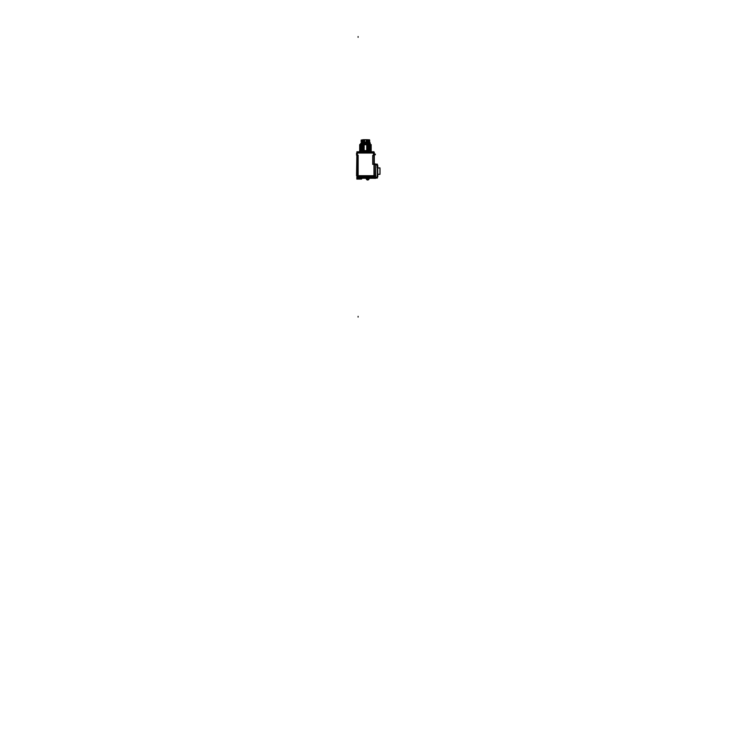 <?xml version="1.0" encoding="UTF-8"?>
<svg xmlns="http://www.w3.org/2000/svg" width="731" height="731" viewBox="0 0 731 731"><rect width="100%" height="100%" fill="white"/><g stroke="black" fill="none" stroke-linecap="round" stroke-linejoin="round"><path stroke-width="1.1" d="M373.98 176.82L358.099 176.82L358.099 175.796L358.099 176.82L373.98 176.82L373.998 177.88L375.222 177.861L374.656 178.291A0.585 0.585 0 0 0 375.03 177.249M375.241 177.706L373.998 177.706L375.241 177.706M374.318 176.801L356.883 176.783L356.902 179.113M357.322 178.3L360.209 178.346L356.892 177.807L356.829 179.086L360.219 179.086L360.219 178.072M373.998 177.861L357.761 177.788L357.395 178.291A0.484 0.484 0 0 1 356.892 177.788L357.377 178.291L356.892 177.807L357.761 177.825L356.774 177.743L357.377 178.346L360.155 178.346L360.155 179.068L360.155 178.291L362.092 178.291L357.377 178.346L356.774 177.743M357.377 178.346L356.892 177.797A0.484 0.484 0 0 0 357.377 178.291L356.892 178.09M365.728 178.291L369.621 178.291L365.984 178.437M367.812 179.99L368.872 179.287L367.675 180L366.478 179.287L368.872 179.287A1.371 1.371 0 0 1 366.459 179.269L367.675 180A1.371 1.371 0 0 1 366.496 179.333L365.975 178.419L369.374 178.419L368.844 179.333L366.487 179.314A1.371 1.371 0 0 0 368.844 179.333A1.371 1.371 0 0 1 366.496 179.333M356.883 176.107L356.975 153.026M357.368 152.541L357.368 151.774L356.883 152.258L357.386 151.774L356.883 152.258A0.484 0.484 0 0 1 357.048 151.893A0.484 0.484 0 0 0 356.883 152.258L357.386 151.774L357.039 176.153L374.309 176.153L374.309 152.541L374.309 163.954L375.652 163.954L374.309 163.954L375.652 163.954L375.423 177.469M374.318 175.705L356.536 175.705L356.883 152.998L357.386 153.035L356.883 153.035M356.883 155.621L356.883 156.544M357.048 151.774L373.806 151.774L373.97 152.258A0.484 0.484 0 0 0 373.806 151.893A0.484 0.484 0 0 1 373.97 152.258L373.468 151.774L373.468 152.541M373.486 152.998L373.486 155.584L372.746 155.584L372.746 164.228L372.746 155.584L373.486 155.584L373.486 152.998L357.368 152.998L373.486 152.998M358.108 155.584L358.108 175.705L358.108 155.584L357.368 155.584L357.368 152.998L357.368 155.584L358.108 155.584L357.276 155.566M377.781 176.6L377.05 175.97L377.781 176.655L377.781 174.06L377.799 176.619L377.799 175.276L377.799 176.619L377.799 175.276L377.799 176.619L377.032 175.952M377.032 166.266L377.79 165.599L377.781 168.157L377.799 165.608L377.799 166.942L377.79 165.599L377.05 166.248M362.996 150.705L359.661 150.586A0.585 0.585 -90 0 1 359.679 150.604L361.205 150.696M360.054 150.76A0.585 0.585 0 0 1 359.698 151.774A0.585 0.585 -90 0 1 359.643 151.774L359.698 151.774A0.585 0.585 -90 0 0 360.063 150.75A0.585 0.585 0 0 1 359.698 151.774M357.404 151.774L356.883 152.286L357.368 151.774L356.883 152.258L357.368 151.774L356.883 152.258L357.368 151.774L356.883 152.258L357.368 151.774L356.883 152.258L357.368 151.774L356.883 152.258L357.368 151.774L356.883 152.258L357.368 151.774L356.883 152.258L357.368 151.774L371.156 151.774A0.585 0.585 0 0 1 370.781 150.769A0.585 0.585 0 0 0 371.156 151.774A0.585 0.585 -90 0 0 371.211 151.774L359.634 151.774L359.625 150.604L360.091 150.787M367.857 150.705L369.466 150.705M366.788 150.705L364.065 150.705L366.788 150.705M370.882 144.793L371.12 145.451L367.757 145.542L366.788 145.305L367.757 144.939C372.253 144.866 372.253 144.793 367.757 144.72C372.253 144.793 372.253 144.866 367.757 144.939L366.788 144.701L367.757 144.875C372.253 144.802 372.253 144.729 367.757 144.647C372.253 144.729 372.253 144.802 367.757 144.875L366.788 145.14L367.757 145.478C372.253 145.405 372.253 145.332 367.757 145.259C372.253 145.332 372.253 145.405 367.757 145.478L366.788 145.743L367.757 146.081L366.788 146.52L367.757 146.693C372.253 146.611 372.253 146.538 367.757 146.465C372.253 146.538 372.253 146.611 367.757 146.693L366.788 146.958L367.757 147.296C372.253 147.223 372.253 147.15 367.757 147.068C372.253 147.15 372.253 147.223 367.757 147.296L366.788 147.561L367.757 147.9L366.788 148.338L367.757 148.503C372.253 148.43 372.253 148.356 367.757 148.283C372.253 148.356 372.253 148.43 367.757 148.503L366.788 148.777L367.757 149.115C372.253 149.042 372.253 148.96 367.757 148.886C372.253 148.96 372.253 149.042 367.757 149.115L366.788 149.38L367.757 149.718L366.788 150.157L367.757 150.321C372.253 150.248 372.253 150.175 367.757 150.102C372.253 150.175 372.253 150.248 367.757 150.321L366.788 150.604L367.757 150.394L366.788 149.983L370.261 149.462M364.202 150.193L364.129 150.385C358.309 150.476 358.309 150.559 364.129 150.65L359.844 150.604L364.065 150.641L363.097 150.467L364.065 150.038L363.097 149.864C358.601 149.937 358.601 150.01 363.097 150.083C358.601 150.01 358.601 149.937 363.097 149.864L364.065 149.599L363.097 149.261L364.065 148.987L363.097 148.658L364.065 148.384L363.097 148.046L364.065 147.781L363.097 147.443L364.065 147.178L363.097 146.84L364.065 146.565L363.097 146.227L364.065 145.962L363.097 145.624L364.065 145.359L363.097 145.021L364.065 144.592L363.097 144.957C358.601 145.03 358.601 145.103 363.097 145.177C358.601 145.103 358.601 145.03 363.097 144.957L363.097 145.021C358.601 145.094 358.601 145.167 363.097 145.241C358.601 145.167 358.601 145.094 363.097 145.021L364.065 145.186L363.097 145.56C358.601 145.633 358.601 145.707 363.097 145.78C358.601 145.707 358.601 145.633 363.097 145.56L363.097 145.624C358.601 145.697 358.601 145.771 363.097 145.853C358.601 145.771 358.601 145.697 363.097 145.624L364.065 145.798L363.097 146.163C358.601 146.237 358.601 146.31 363.097 146.383C358.601 146.31 358.601 146.237 363.097 146.163L363.097 146.227C358.601 146.31 358.601 146.383 363.097 146.456M370.772 144.592L369.566 144.647L370.772 144.592M359.972 145.094L362.996 144.775L360.045 144.729M371.129 144.592L359.99 144.884M359.999 144.875L359.99 145.487L361.288 145.25L359.99 145.323M362.996 145.378L359.99 145.478L362.996 145.378M359.999 145.478L361.288 145.853L359.999 145.926M362.996 145.981L359.99 146.099L362.996 145.981M359.999 146.081L361.288 146.456L359.999 146.538M362.996 146.593L359.99 146.703L362.996 146.593M359.826 150.604L363.097 150.403C358.985 150.467 358.619 150.54 362.009 150.604C358.619 150.54 358.985 150.467 363.097 150.403L364.065 150.202L363.097 149.8C358.601 149.873 358.601 149.946 363.097 150.019C358.601 149.946 358.601 149.873 363.097 149.8L364.065 149.599L363.097 149.188C358.601 149.27 358.601 149.343 363.097 149.416C358.601 149.343 358.601 149.27 363.097 149.188L364.065 148.987L363.097 148.585C358.601 148.658 358.601 148.731 363.097 148.804C358.601 148.731 358.601 148.658 363.097 148.585L364.065 148.384L363.097 147.982C358.601 148.055 358.601 148.128 363.097 148.201C358.601 148.128 358.601 148.055 363.097 147.982L364.065 147.781L363.097 147.379C358.601 147.452 358.601 147.525 363.097 147.598C358.601 147.525 358.601 147.452 363.097 147.379L364.065 147.178L363.097 146.767C358.601 146.84 358.601 146.922 363.097 146.995C358.601 146.922 358.601 146.84 363.097 146.767L364.065 146.565L363.097 146.227M363.097 146.84C358.601 146.913 358.601 146.986 363.097 147.059C358.601 146.986 358.601 146.913 363.097 146.84M359.972 147.516L362.996 147.196L359.99 147.296L361.288 147.068L359.999 146.693M359.999 147.296L359.99 147.909L361.288 147.671L359.99 147.735M363.097 147.443C358.601 147.516 358.601 147.589 363.097 147.662C358.601 147.589 358.601 147.516 363.097 147.443M362.996 147.799L359.99 147.9L362.996 147.799M363.097 148.046C358.601 148.119 358.601 148.192 363.097 148.274C358.601 148.192 358.601 148.119 363.097 148.046M359.999 148.503L362.996 148.402L359.99 148.512L361.288 148.274L359.99 147.9M363.097 148.658C358.601 148.731 358.601 148.804 363.097 148.877C358.601 148.804 358.601 148.731 363.097 148.658M359.972 149.334L362.996 149.014L359.661 148.695M359.999 149.115L361.288 149.489L359.99 149.553M363.097 149.261C358.601 149.334 358.601 149.407 363.097 149.48C358.601 149.407 358.601 149.334 363.097 149.261M362.996 149.617L359.99 149.718L362.996 149.617M359.999 150.321L362.996 150.22L359.99 150.33L361.288 150.093L359.999 149.718M370.882 150.248L367.857 150.568L369.457 150.696M367.757 150.166C372.253 150.239 372.253 150.312 367.757 150.394C372.253 150.312 372.253 150.239 367.757 150.166M371.184 149.599L369.566 150.093L371.184 150.211M371.193 149.672L367.857 149.965L370.855 149.864L370.864 150.641M367.757 149.563C372.253 149.636 372.253 149.709 367.757 149.782C372.253 149.709 372.253 149.636 367.757 149.563M371.193 150.613L371.193 149.069L366.743 149.38M370.315 149.298L367.857 149.362L370.279 149.471M370.325 149.462L370.864 149.426M370.882 148.43L371.193 149.005L369.566 148.886L371.193 149.005L370.261 149.307M370.864 148.649L367.857 148.758L371.193 148.457M371.184 147.79L367.757 147.964C372.253 147.89 372.253 147.817 367.757 147.744C372.253 147.817 372.253 147.89 367.757 147.964L366.788 148.165L367.757 148.576C372.253 148.503 372.253 148.42 367.757 148.347C372.253 148.42 372.253 148.503 367.757 148.576L366.788 148.777L367.757 149.179L370.599 149.115M366.724 148.265C372.545 148.356 372.545 148.439 366.724 148.53L366.724 147.982C372.545 147.9 372.545 147.808 366.724 147.726L371.193 147.79L371.193 148.393L369.566 148.274L371.193 148.466M371.193 147.79L367.857 148.146L370.864 148.219M370.635 147.58L367.857 147.543L370.599 147.644M370.928 147.817L366.788 147.735L370.928 147.278L366.734 147.735M370.855 146.995L367.857 146.94L370.855 146.84L371.193 147.251L370.58 147.47M371.193 149.069L371.193 147.251L370.617 147.47M370.882 146.611L367.857 146.328L370.855 146.227M371.184 145.972L367.757 146.154C372.253 146.081 372.253 145.999 367.757 145.926C372.253 145.999 372.253 146.081 367.757 146.154L366.788 146.355L367.757 146.757C372.253 146.684 372.253 146.611 367.757 146.538C372.253 146.611 372.253 146.684 367.757 146.757L366.788 146.958L367.757 147.36L370.928 147.278M370.882 146.008L366.724 145.908C372.545 145.99 372.545 146.081 366.724 146.163L366.724 146.712C372.545 146.629 372.545 146.538 366.724 146.456M370.855 145.78L366.788 145.917L370.818 145.624M371.193 145.368L369.566 145.25L371.193 145.368M370.781 144.555L370.855 145.021L367.857 145.122L370.864 145.186M371.193 145.432L366.724 145.926M360.621 144.464L360.593 143.578L360.593 144.254L360.593 143.578L370.233 143.596L370.261 144.254L370.197 143.614L360.657 143.614L360.621 144.464L360.621 143.596L360.621 144.61L360.621 143.596M370.224 144.51L369.703 143.13L370.197 143.614L360.657 143.614L361.151 143.13L360.657 143.614M362.622 139.986L364.687 139.758L362.622 139.986C360.474 140.05 360.73 140.114 363.362 140.178M369.493 139.986L367.519 140.27C370.434 140.343 370.389 140.416 367.373 140.48L366.341 140.297L367.337 139.977C370.389 139.941 370.288 139.904 367.017 139.868C370.288 139.904 370.389 139.941 367.337 139.977L366.167 139.758L367.337 139.977L366.341 140.197L367.373 140.48L366.341 140.809L367.373 141.092L366.341 141.421L367.373 141.704L366.341 142.134L367.373 141.805C370.389 141.732 370.434 141.659 367.492 141.595C370.434 141.659 370.389 141.732 367.373 141.805L367.373 141.704C370.389 141.631 370.434 141.567 367.492 141.494L369.338 141.394L369.859 142.198L361.333 142.198M363.481 141.896L364.513 142.079L363.481 141.896L364.513 141.567L363.481 141.284L364.513 140.955L363.481 140.672L364.513 140.242L363.481 140.06C360.465 140.133 360.42 140.206 363.362 140.27C360.42 140.206 360.465 140.133 363.481 140.06L364.513 140.242L363.481 140.571C360.465 140.644 360.42 140.718 363.362 140.781C360.42 140.718 360.465 140.644 363.481 140.571L363.481 140.672C360.465 140.745 360.42 140.809 363.362 140.882C360.42 140.809 360.465 140.745 363.481 140.672L364.513 140.855L363.481 141.184C360.465 141.257 360.42 141.33 363.362 141.394C360.42 141.33 360.465 141.257 363.481 141.184L363.481 141.284C360.465 141.357 360.42 141.421 363.362 141.494C360.42 141.421 360.465 141.357 363.481 141.284L364.513 141.467L363.481 141.796C360.465 141.869 360.42 141.933 363.362 142.006C360.42 141.933 360.465 141.869 363.481 141.796L363.481 141.896C360.465 141.96 360.42 142.033 363.362 142.106L361.525 142.198L363.334 142.106M361.635 141.951L361.151 141.905L361.151 140.069L362.978 139.749M361.516 140.379L363.334 140.279L361.525 140.389M361.516 140.471L363.408 140.37L361.516 140.37M363.408 140.982L361.635 141.339M361.516 141.595L363.334 141.503L361.516 141.704M361.516 141.695L363.408 141.595L361.516 141.695L361.498 142.198M368.917 141.951L369.703 141.695M367.446 142.006L369.338 141.905L367.446 142.006M368.927 141.348L367.519 141.485C370.434 141.567 370.389 141.631 367.373 141.704L366.341 141.522L367.373 141.193C370.389 141.12 370.434 141.056 367.492 140.982C370.434 141.056 370.389 141.12 367.373 141.193L369.694 140.982L369.703 140.471L367.446 140.781L369.703 140.992L366.341 140.809L369.703 140.462L366.304 140.599L366.304 141.12L369.694 140.982L367.446 141.394L369.338 141.284M369.429 139.831L369.703 140.462M377.342 165.434L377.699 176.792L377.699 165.416A0.484 0.484 -47.9 0 0 377.543 165.051L377.543 165.051A0.484 0.484 132.1 0 1 377.644 165.188A0.484 0.484 132.1 0 0 377.47 164.996L377.452 164.996A0.484 0.484 132.1 0 1 377.543 165.051A0.484 0.484 -47.9 0 0 377.452 164.987L375.615 163.927L377.388 165.453L375.652 164.429L374.089 164.438L374.089 175.76L374.089 164.438L375.652 164.429L375.688 178.236M375.588 178.035L377.388 178.044L375.615 178.044L375.615 164.164L377.388 164.164L377.488 177.194M377.699 176.783A0.484 0.484 132.1 0 1 377.452 177.222L377.461 177.213A0.484 0.484 -47.9 0 0 377.644 177.021A0.484 0.484 132.1 0 1 377.507 177.185A0.484 0.484 -47.9 0 0 377.653 177.021L377.699 165.407M377.708 173.411L377.708 168.806M379.946 167.984L379.946 174.234L377.708 174.234L379.946 174.362L379.946 167.856L377.708 167.984M373.97 151.783L373.97 176.664M373.541 176.345L373.541 175.687M356.993 176.299L356.993 175.687M359.003 176.29L375.643 176.29M374.309 175.796L356.883 175.796M373.815 176.299L373.824 175.796M373.806 176.134L375.076 177.295M375.588 175.76L375.588 177.743L357.761 177.743L357.761 175.76L375.588 175.76M375.268 177.697L373.97 177.697L375.268 177.697L375.268 178.382L374.044 178.3M375.624 178.282L358.126 178.291L358.144 177.788M374.318 177.825L356.892 177.807A0.484 0.484 0 0 0 357.377 178.291L356.892 177.797M357.761 176.847L356.883 176.847L357.039 175.778M358.144 155.182L358.144 176.847M357.03 178.291L375.003 178.291M373.44 177.688L373.44 178.3L375.277 178.3M362.092 178.291L360.091 178.291L361.982 178.346M356.81 179.068L361.543 179.086M361.562 179.086L362 178.327L360.091 178.327L360.109 179.086L361.562 179.086M375.241 178.382L374.637 178.337M356.892 177.788L357.761 177.788M356.883 151.792L356.883 176.171M357.13 172.196L356.545 173M356.892 152.139L356.883 152.258A0.484 0.484 -45 0 1 356.883 152.222A0.484 0.484 -45 0 0 356.883 152.258L357.368 151.774L356.883 153.017M373.806 151.774L373.806 152.541M373.806 153.035L357.048 153.035M373.468 152.971L373.468 155.639M372.709 164.402L372.709 155.411M373.998 164.247L372.728 164.247L373.998 164.228M374.309 152.541L357.039 152.541M356.892 155.575L357.404 155.566M356.883 155.639L356.883 152.971L357.386 152.971L357.386 155.639L356.883 155.639M373.578 155.566L372.737 155.566M373.961 152.139L359.753 151.765M356.536 153.218L356.536 155.164M377.79 166.778L377.79 168.121L377.79 166.778M371.138 151.774A0.585 0.585 -90 0 1 370.599 151.171A0.585 0.585 -90 0 1 371.174 150.604L371.229 150.604A0.585 0.585 -90 0 0 371.174 150.604L363.316 150.604M367.857 151.006L367.857 144.473L362.996 144.473L362.996 151.006L367.857 151.006M370.781 144.601L367.857 144.564M366.724 144.592L366.724 144.711C372.545 144.784 372.545 144.866 366.724 144.957L366.651 145.314M364.202 144.574L364.129 144.939C358.309 145.021 358.309 145.113 364.129 145.195M363.334 145.25L359.661 144.948L363.334 145.25M364.202 145.359L364.129 144.994C358.309 145.085 358.309 145.167 364.129 145.259M364.202 145.35L364.129 145.542C358.309 145.633 358.309 145.716 364.129 145.807M363.334 145.853L359.661 145.551L363.334 145.853M364.129 146.41C358.309 146.319 358.309 146.237 364.129 146.145L364.129 145.606C358.309 145.688 358.309 145.78 364.129 145.862M363.334 146.456L359.661 146.154L363.334 146.456M364.129 147.013C358.309 146.931 358.309 146.84 364.129 146.757L364.129 146.209C358.309 146.291 358.309 146.383 364.129 146.465M363.334 147.068L359.661 146.767L363.334 147.068M364.202 147.004L364.129 146.812C358.309 146.904 358.309 146.986 364.129 147.077M364.202 146.995L364.129 147.36C358.309 147.443 358.309 147.534 364.129 147.616M363.334 147.671L359.661 147.37L363.334 147.671M364.202 147.781L364.129 147.424C358.309 147.507 358.309 147.589 364.129 147.68M364.202 147.772L364.129 147.964C358.309 148.055 358.309 148.137 364.129 148.229M363.334 148.274L359.661 147.973L363.334 148.274M364.129 148.832C358.309 148.74 358.309 148.658 364.129 148.576L364.129 148.028C358.309 148.11 358.309 148.201 364.129 148.283M363.334 148.886L359.661 148.576L363.334 148.886M364.129 149.435C358.309 149.352 358.309 149.261 364.129 149.179L364.129 148.631C358.309 148.722 358.309 148.804 364.129 148.886M363.334 149.489L359.661 149.188L363.334 149.489M364.202 149.426L364.129 149.234C358.309 149.325 358.309 149.407 364.129 149.499M364.202 149.416L364.129 149.782C358.309 149.873 358.309 149.956 364.129 150.038M363.334 150.093L359.661 149.791L363.334 150.093M364.202 150.202L364.129 149.846C358.309 149.928 358.309 150.019 364.129 150.102M363.316 150.613L359.661 150.394L363.316 150.613M362.996 150.659L359.661 150.577M371.184 150.604L371.193 151.774A0.585 0.585 0 0 1 370.608 151.207A0.585 0.585 0 0 1 371.184 150.604L371.211 150.604A0.585 0.585 0 0 0 370.608 151.189A0.585 0.585 0 0 0 371.229 151.774L370.864 150.604M363.654 144.592L363.554 144.4C358.3 144.482 358.492 144.564 364.129 144.656M366.724 150.147C372.545 150.23 372.545 150.321 366.724 150.403L366.651 150.769M371.193 150.394L367.519 150.093L371.193 150.394M366.724 150.083C372.545 150.175 372.545 150.257 366.724 150.348L366.651 150.147M366.743 149.371L366.743 149.553C372.545 149.627 372.545 149.709 366.724 149.8L366.651 150.166M371.193 149.791L367.519 149.489L371.193 149.791M370.626 149.654L366.743 149.544M371.193 149.188L367.519 149.188L371.193 148.886M366.724 148.877C372.545 148.96 372.545 149.051 366.724 149.133L366.724 148.585C372.545 148.503 372.545 148.411 366.724 148.329M371.193 148.576L367.519 148.274L371.193 148.576M371.193 147.973L367.519 147.671L371.193 147.973M371.193 147.251L367.519 147.37L371.193 147.068L367.519 146.767L371.193 146.465L367.519 146.154L371.193 145.853L367.519 145.551L371.193 144.948L367.519 144.647L371.193 144.592M366.724 147.059C372.545 147.141 372.545 147.233 366.724 147.315L366.724 146.776C372.545 146.684 372.545 146.602 366.724 146.511M366.724 145.241C372.545 145.332 372.545 145.414 366.724 145.496L366.651 145.305M367.428 144.647C372.554 144.729 372.326 144.811 366.734 144.893L366.651 144.701M370.215 143.623L369.265 143.112M369.877 143.13L360.977 143.13M361.617 143.121L360.639 143.623M361.123 143.121L369.731 143.121M360.621 143.623L370.233 143.623M365.655 143.121L365.655 142.253M365.189 143.121L365.189 142.253M367.446 142.253L367.446 139.712L363.408 139.712L363.408 142.253L366.176 142.253M361.151 140.279L364.888 139.758M362.978 139.785L365.966 139.758M366.459 140.251C370.763 140.343 370.681 140.425 366.204 140.516L366.204 140.005C370.663 139.913 370.745 139.831 366.459 139.74M364.394 140.297C360.091 140.206 360.173 140.114 364.65 140.032L364.714 140.242M364.394 140.818C360.091 140.727 360.173 140.635 364.65 140.553L364.714 140.233M363.654 140.891L361.151 140.571L363.654 140.891M364.394 140.9C360.091 140.818 360.173 140.727 364.65 140.644L364.65 141.165C360.173 141.247 360.091 141.339 364.394 141.421M363.654 141.503L361.151 141.184L363.654 141.503M364.394 141.512C360.091 141.43 360.173 141.339 364.65 141.247L364.714 141.567M364.394 142.033C360.091 141.951 360.173 141.86 364.65 141.768L364.714 141.558M363.654 142.106L361.151 141.787L363.654 142.106M363.837 142.116C360.1 142.024 360.365 141.942 364.641 141.86L364.705 142.079M361.516 142.198L363.408 142.216M366.459 141.558C370.763 141.65 370.681 141.741 366.204 141.823L366.204 142.344C370.681 142.262 370.763 142.17 366.459 142.079M369.511 141.805L367.2 141.805L369.511 141.485M366.14 141.421L366.204 141.732C370.681 141.65 370.763 141.558 366.459 141.476M366.14 141.43L366.204 141.211C370.681 141.129 370.763 141.037 366.459 140.955M369.511 141.202L367.2 141.202L369.511 140.873M369.511 140.59L367.2 140.59L369.511 140.27M367.446 141.01L368.981 141.01M374.089 176.399L374.089 163.707M374.062 175.76L374.062 164.173L375.679 164.173L375.506 178.263M374.062 178.035L375.679 178.035M376.026 164.164L377.36 165.416L375.515 164.356M374.089 163.954L375.716 163.954L375.716 164.457L374.053 164.457M377.498 177.021L377.498 177.194A0.484 0.484 -47.9 0 0 377.653 177.021A0.484 0.484 -179.8 0 1 377.507 177.185L375.515 177.852M377.644 165.188A0.484 0.484 132.1 0 0 377.388 164.959L377.388 164.164M377.708 177.021L377.708 176.536M377.342 176.774L377.699 165.416L377.699 176.792L375.652 177.779L377.36 176.792L377.543 165.051M379.992 174.234L377.662 174.234L379.992 174.234L379.992 167.984L379.992 169.007L379.992 167.984L377.662 167.984M380.029 171.246L380.029 168.898L380.029 171.246M380.029 170.972L380.029 173.32L379.992 170.972M380.029 172.306L379.992 171.273M358.099 178.291L358.099 177.807L373.998 177.807L358.099 177.807L358.099 178.291L358.099 177.788M373.97 164.228L372.746 164.228L373.97 164.228M365.427 143.121L365.427 142.253M369.329 140.69L367.373 140.48C370.389 140.416 370.434 140.343 367.492 140.27L369 140.133M358.099 316.331L358.099 317.099M358.099 36.55L358.099 37.318M358.099 175.778L358.099 176.847M375.341 154.058L375.341 154.826M372.746 164.402L372.746 155.411M370.261 142.984L369.237 142.984M377.708 165.681L377.342 164.95M379.946 173.21L379.946 169.007M379.946 168.806L379.946 173.411M377.708 174.179L377.708 168.039M375.716 164.438L374.053 164.438M377.36 177.021L377.36 165.188M373.45 151.774L373.97 152.998M377.05 167.472L377.781 168.103M356.883 155.575L356.883 156.553L356.883 155.575M357.368 151.774L356.883 152.258L357.368 151.774M377.041 175.961L377.799 176.619M377.032 167.454L377.79 168.121M370.233 144.61L370.233 143.596L370.233 144.61M368.927 140.462L369.091 139.749"/></g></svg>
